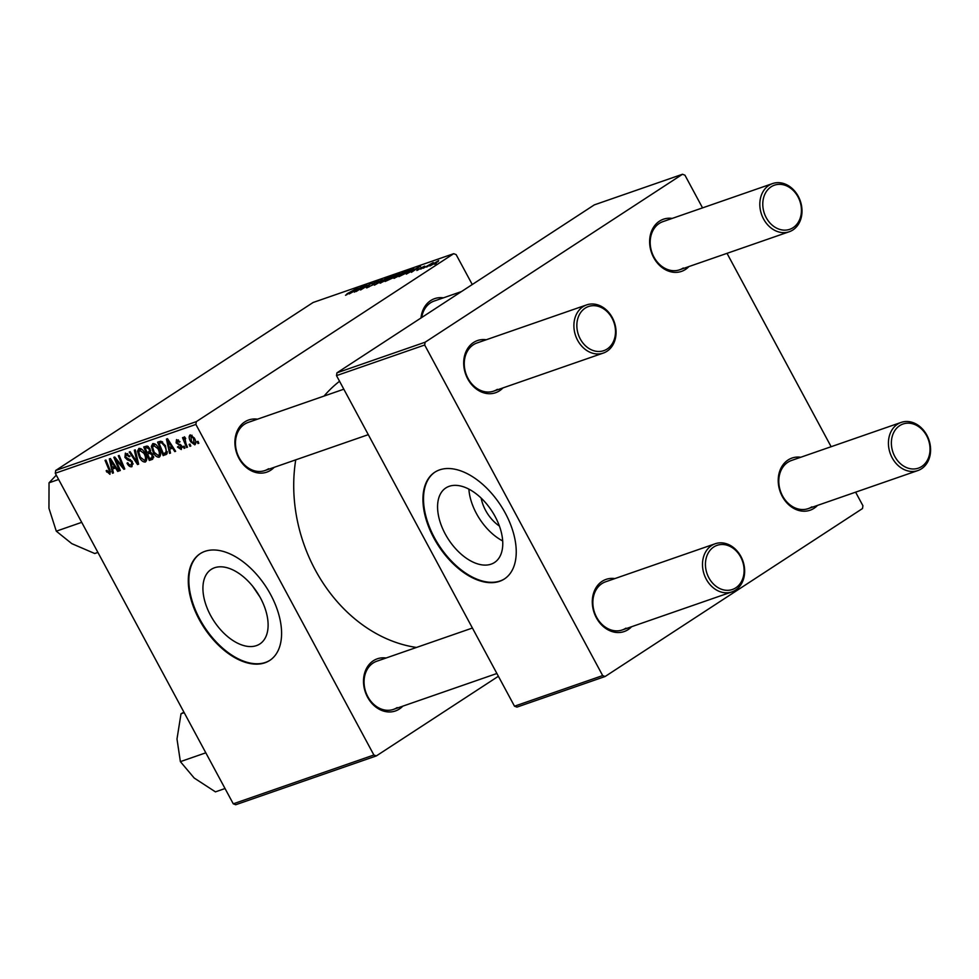 <?xml version="1.0" encoding="UTF-8"?>
<svg xmlns="http://www.w3.org/2000/svg" width="979" height="979" viewBox="0 0 979 979"><rect width="100%" height="100%" fill="white"/><g stroke="black" fill="none" stroke-linecap="round" stroke-linejoin="round"><path stroke-width="1.47" d="M256.474 645.614A44.52 25.919 -123.1 0 0 259.839 643.962A44.52 25.919 -123.1 0 0 258.921 595.232A44.52 25.919 -123.1 0 0 214.548 567.759A44.52 25.919 -123.1 0 0 211.183 569.411A44.52 25.919 -123.1 0 0 212.113 618.128A44.52 25.919 -123.1 0 0 256.474 645.614M264.93 662.783A63.708 37.104 -123.1 0 0 269.751 660.421A63.708 37.104 -123.1 0 0 268.43 590.68A63.708 37.104 -123.1 0 0 204.929 551.348A63.708 37.104 -123.1 0 0 200.12 553.71A63.708 37.104 -123.1 0 0 201.441 623.452A63.708 37.104 -123.1 0 0 264.93 662.783M200.401 553.514A63.708 37.104 -123.1 0 0 202.163 623.329A63.708 37.104 -123.1 0 0 265.517 662.404A63.708 37.104 -123.1 0 0 270.045 660.225M402.773 706.165A27.608 22.211 -109.1 0 1 399.346 709.029A27.608 22.211 -109.1 0 1 367.553 697.158A27.608 22.211 -109.1 0 1 373.342 660.752A27.608 22.211 -109.1 0 1 386.056 658.01M472.416 628.029L376.793 661.229A25.491 20.498 70.9 0 0 373.146 663.016A25.491 20.498 70.9 0 0 366.697 694.368A25.491 20.498 70.9 0 0 393.509 709.383A25.491 20.498 70.9 0 0 397.156 707.584M274.169 467.338A27.608 22.211 -109.1 0 1 270.742 470.201A27.608 22.211 -109.1 0 1 238.949 458.319A27.608 22.211 -109.1 0 1 244.75 421.912A27.608 22.211 -109.1 0 1 257.465 419.183M343.813 389.201L248.201 422.402A25.491 20.498 70.9 0 0 244.554 424.188A25.491 20.498 70.9 0 0 238.105 455.541A25.491 20.498 70.9 0 0 264.917 470.544A25.491 20.498 70.9 0 0 268.552 468.757M420.982 317.979A27.608 22.211 -109.1 0 1 430.687 300.577A27.608 22.211 -109.1 0 1 443.389 297.849M461.439 291.583L434.138 301.055A25.491 20.498 70.9 0 0 430.491 302.854A25.491 20.498 70.9 0 0 421.716 317.502M416.467 647.449A146.544 117.896 -109.1 0 1 295.744 459.849M324.061 396.054A146.544 117.896 -109.1 0 1 339.542 381.272M502.961 387.904A27.608 22.211 -109.1 0 1 499.535 390.78A27.608 22.211 -109.1 0 1 467.742 378.897A27.608 22.211 -109.1 0 1 473.542 342.491A27.608 22.211 -109.1 0 1 486.257 339.762M586.617 304.91A25.491 20.498 -109.1 0 1 613.429 319.925A25.491 20.498 -109.1 0 1 606.98 351.277A25.491 20.498 -109.1 0 1 603.333 353.064A25.491 20.498 -109.1 0 1 576.533 338.061A25.491 20.498 -109.1 0 1 582.982 306.708A25.491 20.498 -109.1 0 1 586.617 304.91L476.993 342.968A25.491 20.498 70.9 0 0 473.346 344.767A25.491 20.498 70.9 0 0 466.897 376.12A25.491 20.498 70.9 0 0 493.71 391.123A25.491 20.498 70.9 0 0 497.344 389.336M631.565 626.744A27.608 22.211 -109.1 0 1 628.139 629.607A27.608 22.211 -109.1 0 1 596.346 617.737A27.608 22.211 -109.1 0 1 602.134 581.318A27.608 22.211 -109.1 0 1 614.849 578.589M715.221 543.749A25.491 20.498 -109.1 0 1 742.021 558.752A25.491 20.498 -109.1 0 1 735.572 590.104A25.491 20.498 -109.1 0 1 731.937 591.891A25.491 20.498 -109.1 0 1 705.125 576.888A25.491 20.498 -109.1 0 1 711.574 545.536A25.491 20.498 -109.1 0 1 715.221 543.749L605.585 581.807A25.491 20.498 70.9 0 0 601.95 583.594A25.491 20.498 70.9 0 0 595.489 614.947A25.491 20.498 70.9 0 0 622.301 629.95A25.491 20.498 70.9 0 0 625.948 628.163M817.502 505.409A27.608 22.211 -109.1 0 1 814.075 508.272A27.608 22.211 -109.1 0 1 782.27 496.39A27.608 22.211 -109.1 0 1 788.071 459.983A27.608 22.211 -109.1 0 1 800.785 457.254M901.145 422.414A25.491 20.498 -109.1 0 1 927.957 437.417A25.491 20.498 -109.1 0 1 921.508 468.77A25.491 20.498 -109.1 0 1 917.861 470.556A25.491 20.498 -109.1 0 1 891.061 455.553A25.491 20.498 -109.1 0 1 897.51 424.201A25.491 20.498 -109.1 0 1 901.145 422.414L791.521 460.46A25.491 20.498 70.9 0 0 787.875 462.259A25.491 20.498 70.9 0 0 781.426 493.612A25.491 20.498 70.9 0 0 808.238 508.615A25.491 20.498 70.9 0 0 811.885 506.828M688.898 266.569A27.608 22.211 -109.1 0 1 685.471 269.445A27.608 22.211 -109.1 0 1 653.678 257.563A27.608 22.211 -109.1 0 1 659.479 221.156A27.608 22.211 -109.1 0 1 672.181 218.415M772.553 183.575A25.491 20.498 -109.1 0 1 799.366 198.59A25.491 20.498 -109.1 0 1 792.917 229.943A25.491 20.498 -109.1 0 1 789.27 231.729A25.491 20.498 -109.1 0 1 762.457 216.726A25.491 20.498 -109.1 0 1 768.907 185.374A25.491 20.498 -109.1 0 1 772.553 183.575L662.93 221.633A25.491 20.498 70.9 0 0 659.283 223.42A25.491 20.498 70.9 0 0 652.834 254.785A25.491 20.498 70.9 0 0 679.634 269.788A25.491 20.498 70.9 0 0 683.281 268.001M491.128 564.149A44.52 25.919 -123.1 0 0 494.493 562.509A44.52 25.919 -123.1 0 0 493.575 513.779A44.52 25.919 -123.1 0 0 449.214 486.306A44.52 25.919 -123.1 0 0 445.837 487.946A44.52 25.919 -123.1 0 0 446.767 536.676A44.52 25.919 -123.1 0 0 491.128 564.149M499.584 581.318A63.708 37.104 -123.1 0 0 504.405 578.956A63.708 37.104 -123.1 0 0 503.084 509.215A63.708 37.104 -123.1 0 0 439.595 469.883A63.708 37.104 -123.1 0 0 434.774 472.245A63.708 37.104 -123.1 0 0 436.096 541.987A63.708 37.104 -123.1 0 0 499.584 581.318M435.055 472.062A63.708 37.104 -123.1 0 0 436.818 541.864A63.708 37.104 -123.1 0 0 500.171 580.939A63.708 37.104 -123.1 0 0 504.699 578.773M196.338 421.631L195.886 424.433L55.277 473.249L55.717 470.446L196.338 421.631L453.693 253.683L456.141 254.601L472.257 284.522M195.886 424.433L373.88 755.005L376.328 755.923L498.384 676.269M376.328 755.923L235.719 804.738L233.271 803.82L373.88 755.005M158.769 448.394C161.009 452.518 161.156 455.455 159.198 457.205C156.983 457.328 155.025 455.786 153.311 452.579L151.353 446.436L152.773 443.609C155.061 443.487 157.056 445.078 158.769 448.394M169.624 449.19L170.505 453.081L169.563 453.412L166.442 439.069L167.507 438.702L175.645 451.307L174.776 451.6L172.585 448.162L169.624 449.19L172.891 447.048M109.183 472.771L109.012 469.932L105.047 460.375L105.928 460.069L110.027 469.957L109.942 474.313L106.136 470.826L106.919 470.348L109.183 472.771L110.664 471.829L109.452 472.6M131.186 465.135L131.712 462.369L130.868 461.305L127.417 459.885L124.908 457.377L125.385 453.118L129.999 456.324L129.204 456.765L126.169 454.648L125.728 456.997L132.508 461.941L131.945 466.677C130.121 467.13 128.469 465.967 127.001 463.165L127.772 462.712L129.032 464.548L131.186 465.135L133.217 463.875M126.169 454.648L127.735 453.571L126.169 454.648M135.273 449.887L138.626 464.156L137.525 464.536L129.24 451.98L130.121 451.674L137.207 462.443L134.331 450.218L135.273 449.887M144.904 453.216C147.144 457.34 147.291 460.277 145.333 462.027C143.118 462.149 141.16 460.607 139.446 457.401L137.488 451.246L138.908 448.419C141.196 448.296 143.191 449.899 144.904 453.216M198.027 441.333L198.823 443.254L197.954 443.56L197.134 441.639L198.027 441.333M55.277 473.249L233.271 803.82M152.883 454.403L152.663 459.286L149.31 460.436L143.729 446.95L147.131 446.02L149.873 448.566L150.423 452.139L152.883 454.403M112.536 469.002L113.417 472.906L112.475 473.224L109.354 458.882L110.407 458.515L118.557 471.119L117.688 471.425L115.498 467.974L112.536 469.002L115.803 466.861M116.917 462.272L120.295 470.52L119.414 470.826L113.845 457.328L114.751 457.009L123.085 467.216L118.3 455.773L119.181 455.468L124.774 468.965L123.856 469.284L115.522 459.102L116.917 462.272M180.674 448.358L180.405 445.751L176.134 442.9L176.501 439.583L180.026 441.762L179.243 442.239L177.101 440.783L177.383 443.132L181.837 446.106L181.262 449.545L177.468 447.06L178.154 446.424L180.674 448.358L182.302 447.33M177.101 440.783L178.411 439.889L177.101 440.783M166.822 453.999L163.187 455.627L157.595 442.141L160.825 441.211L165.439 445.726L166.822 453.999L165.647 454.77L166.797 454.023M194.356 438.078C196.118 441.223 196.265 443.487 194.797 444.858L190.709 441.798C188.849 438.531 188.69 436.206 190.207 434.823L194.356 438.078M190.012 444.111L190.807 446.045L189.938 446.338L189.118 444.417L190.012 444.111M185.863 443.267L187.466 447.195L186.585 447.501L182.522 437.699L183.403 437.393L184.236 439.424L184.493 436.805L185.716 438.543L185.031 438.445L185.863 443.267M184.162 446.143L184.958 448.064L184.089 448.37L183.269 446.448L184.162 446.143M420.75 269.103L422.402 268.087L420.75 269.103M426.599 267.071L428.251 266.055L426.599 267.071M394.77 278.158C393.277 278.55 393.778 277.926 396.287 276.298L405.918 271.122C407.448 270.718 406.909 271.367 404.29 273.055L393.852 278.305M406.224 271.697L406.848 270.975M406.297 274.12L420.419 266.129L411.437 272.333L413.052 270.926L410.079 271.954L406.297 274.12M399.848 273.52L393.999 277.424L385.114 281.475L396.642 274.377L399.909 273.374M374.419 285.183L382.153 279.407L375.446 284.387L388.186 277.314L374.419 285.183M346.333 294.936L347.043 293.761L357.959 287.802L345.514 295.254M347.08 293.981L346.872 294.679M356.087 291.546L366.758 284.754L361.471 289.209L372.093 282.894L360.566 289.992L365.816 285.55L356.087 291.546M453.693 253.683L313.084 302.499L55.717 470.446M349.209 293.933L363.331 285.941L354.349 292.146L355.952 290.751L352.991 291.779L349.209 293.933M367.517 287.618C365.889 288.156 366.158 287.704 368.361 286.284L369.352 285.892L368.765 286.823L372.142 285.134L373.501 283.188L378.518 280.63L378.029 281.695L374.431 282.845L373.109 284.767L366.415 287.838M368.08 286.798L368.887 287.067M372.938 284.877L372.265 284.289M378.8 281.157L378.029 281.695M377.086 282.111L377.307 281.414M373.856 283.323L374.529 283.592M380.904 282.968C379.411 283.359 379.913 282.735 382.422 281.108L392.041 275.931C393.582 275.527 393.044 276.176 390.425 277.877L379.974 283.115M392.359 276.519L392.041 275.931L392.983 275.784M417.397 269.837L424.702 266.117L416.834 270.498M418.4 269.115L417.898 270.082M420.652 268.625L421.056 267.34L421.459 268.099M413.664 268.833L398.979 276.653L410.507 269.568L413.787 268.589M430.368 265.798L438.678 260.585L429.646 265.921M423.258 268.234L433.281 262.543L423.258 268.234M434.615 264.281L436.267 263.278L434.615 264.281M425.131 342.209L424.678 345.012L336.507 375.618L336.947 372.828L425.131 342.209L682.485 174.262L684.933 175.18L702.543 207.878M727.018 253.341L831.134 446.718M855.609 492.168L862.927 505.751L862.487 508.554L605.12 676.501L516.949 707.107L514.501 706.202L602.672 675.583L605.12 676.501M336.507 375.618L514.501 706.202M424.678 345.012L602.672 675.583M682.485 174.262L594.302 204.88L336.947 372.828M468.88 489.133A44.52 25.919 -123.1 0 0 502.68 540.934M499.4 526.041A28.207 16.423 56.9 0 1 481.191 498.14M252.815 586.445L259.839 596.835M358.803 288.475L354.655 290.836L358.803 288.475M374.015 284.143L373.501 283.188M387.941 278.06L382.153 282.172L389.666 278.097L390.829 276.714L387.941 278.06M391.686 277.008L390.829 276.714M396.165 274.903L392.579 277.118L397.707 274.769L396.165 274.903M391.221 277.938L387.329 280.337L393.154 277.706L391.221 277.938M415.904 268.662L411.743 271.024L415.904 268.662M410.03 270.094L401.194 275.527L410.544 270.804L412.22 269.384L410.03 270.094M401.806 273.251L396.018 277.363L403.532 273.288L404.706 271.905L401.806 273.251M405.551 272.199L404.706 271.905M437.723 261.197L431.298 265.199L438.249 261.479M198.737 443.046L197.954 443.56M153.715 457.572L149.31 460.436M145.259 448.223L146.997 452.433L148.404 451.943L149.53 450.915L149.028 448.933L146.74 447.709L145.259 448.223L148.049 446.4M148.38 446.644L146.74 447.709M149.787 448.431L149.028 448.933M150.546 450.254L148.404 451.943M147.658 454.011L149.542 458.564L151.978 457.634L151.99 454.672L149.493 453.363L147.658 454.011L150.485 452.151M151.023 452.359L149.493 453.363M152.748 454.17L151.99 454.672M153.642 456.544L151.17 458.001M140.205 456.899L139.446 457.401M141.184 448.835L137.488 451.246M141.306 448.908L138.712 452.004L140.352 457.156L144.586 460.485L146.74 459.114M144.721 452.873L143.962 453.375L139.422 450.095L141.27 448.884M144.586 460.485C145.969 458.967 145.761 456.593 143.962 453.375M138.553 463.862L137.525 464.536M138.088 461.868L137.207 462.443M132.471 461.868L131.712 462.369M131.737 460.742L130.868 461.305M128.934 458.894L127.417 459.885M125.667 456.887L124.908 457.377M129.962 456.263L129.204 456.765M129.803 455.969L129.044 456.459M107.457 471.535L106.699 472.037M113.356 472.649L112.475 473.224M118.435 470.936L117.688 471.425M116.22 467.497L115.498 467.974M111.263 463.067L112.193 467.313L114.555 466.493L110.529 460.167L111.263 463.067M111.19 459.726L110.529 460.167M115.265 466.028L114.555 466.493M120.209 470.299L119.414 470.826M123.843 466.714L123.085 467.216M122.375 463.165L121.555 463.691M124.676 468.745L123.856 469.284M118.863 461.904L118.104 462.406M116.158 458.686L115.522 459.102M178.239 446.571L177.468 447.06M181.788 446.008L181.029 446.51M181.225 445.212L180.405 445.751M176.893 442.41L176.134 442.9M180.001 441.737L179.243 442.239M170.456 452.836L169.563 453.412M175.522 451.111L174.776 451.6M173.307 447.684L172.585 448.162M168.351 443.242L169.281 447.501L171.643 446.681L167.617 440.342L168.351 443.242M168.29 439.914L167.617 440.342M172.353 446.216L171.643 446.681M167.274 452.959L163.187 455.627M161.939 441.578L159.124 443.414L163.407 453.742L167.336 451.662M162.698 442.092L159.124 443.414M165.292 445.457L164.533 445.947L161.596 442.814M164.521 453.363C166.638 452.225 166.638 449.753 164.533 445.947M154.082 452.078L153.311 452.579M155.049 444.025L151.353 446.436M155.171 444.087L152.577 447.195L154.217 452.347L158.451 455.663L160.605 454.305M158.586 448.064L157.827 448.553L153.287 445.274L155.135 444.074M158.451 455.663C159.834 454.146 159.626 451.784 157.827 448.553M191.468 441.309L190.709 441.798M194.246 437.87L193.487 438.372L190.624 436.108L192.019 435.202L190.807 436.022L191.492 441.358L194.172 443.671L195.837 442.606M194.172 443.671L193.487 438.372M195.837 442.581L194.429 443.499M190.721 445.824L189.938 446.338M187.381 446.987L186.585 447.501M184.872 447.856L184.089 448.37M585.173 308.152A23.361 18.797 70.9 0 0 580.266 338.954A23.361 18.797 70.9 0 0 607.164 349.001A23.361 18.797 70.9 0 0 612.071 318.199A23.361 18.797 70.9 0 0 585.173 308.152M713.764 546.98A23.361 18.797 70.9 0 0 708.857 577.781A23.361 18.797 70.9 0 0 735.767 587.841A23.361 18.797 70.9 0 0 740.675 557.027A23.361 18.797 70.9 0 0 713.764 546.98M793.1 227.666A23.361 18.797 70.9 0 0 798.007 196.865A23.361 18.797 70.9 0 0 771.109 186.818A23.361 18.797 70.9 0 0 766.202 217.619A23.361 18.797 70.9 0 0 793.1 227.666M921.704 466.506A23.361 18.797 70.9 0 0 926.599 435.692A23.361 18.797 70.9 0 0 899.701 425.645A23.361 18.797 70.9 0 0 894.794 456.447A23.361 18.797 70.9 0 0 921.704 466.506M97.912 552.425L94.73 553.527L71.797 543.639L56.292 531.181L48.95 508.285L49.036 482.806L56.292 475.145M81.71 522.345L56.292 531.181M58.63 479.477L49.036 482.806M225.035 788.523L215.441 791.864L194.197 778.036L180.381 761.638L176.991 738.998L181.017 713.777L183.893 712.125M184.187 712.675L181.017 713.777M205.81 752.814L180.381 761.638M412.918 269.458L412.587 268.846M137.403 458.955L136.497 459.555M130.427 459.506L128.971 460.46M109.807 469.406L109.012 469.932M113.221 462.859L112.499 463.324M180.234 444.393L179.096 445.139M170.309 443.034L169.587 443.511M162.245 441.762L160.385 442.973M149.004 451.662L150.619 450.597M151.929 457.67L153.642 456.557M264.917 470.544L368.288 434.664M493.71 391.123L603.333 353.064M731.937 591.891L622.301 629.95M496.891 673.491L393.509 709.383M789.27 231.729L679.634 269.788M808.238 508.615L917.861 470.556"/></g></svg>
